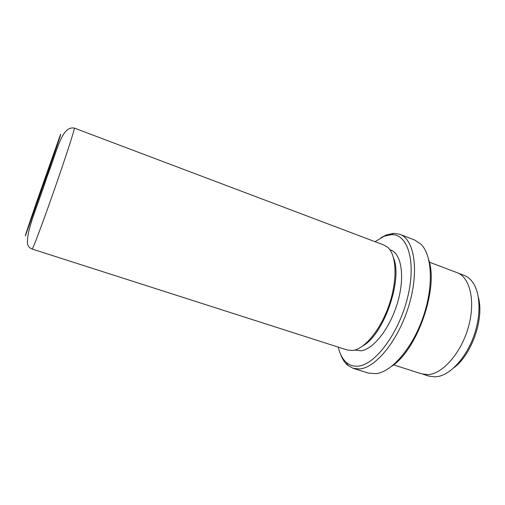 <?xml version="1.0" encoding="UTF-8"?>
<svg xmlns="http://www.w3.org/2000/svg" width="505" height="505" viewBox="0 0 505 505"><rect width="100%" height="100%" fill="white"/><g stroke="black" fill="none" stroke-linecap="round" stroke-linejoin="round"><path stroke-width="0.76" d="M458.357 273.205L464.07 275.364C467.157 276.532 469.858 278.608 472.181 281.594C480.331 292.029 481.448 314.249 474.069 335.358C466.721 356.48 452.026 373.182 439.148 376.288L435.272 376.888L428.928 376.118L423.108 374.255M39.371 195.479L46.599 174.591L39.371 195.479M338.262 347.118C339.89 354.1 342.668 359.289 346.594 362.691C349.782 365.367 353.557 366.523 357.925 366.144C374.918 365.159 398.918 333.433 407.642 297.293C416.543 261.167 407.611 233.607 391.249 234.673L384.147 236.233L375.038 241.687M380.978 237.722L386.375 234.945L393.736 233.31L399.884 234.326C414.207 239.288 419.428 270.175 409.05 304.982C398.817 339.808 375.846 368 359.427 368.959L353.14 368.328L347.692 365.304C344.593 362.634 342.175 358.834 340.446 353.91M353.14 368.328L368.385 373.094L376.156 373.662C391.76 371.806 412.288 348.317 422.982 317.538C433.751 286.789 432.286 255.625 421.22 244.47L414.782 240.077L399.884 234.326M74.33 128.081L384.034 245.083L387.84 247.45C396.602 255.145 397.669 279.776 389.191 304.654C380.776 329.544 364.705 349.056 352.812 350.464L347.421 350.053L32.131 249.041C29.808 248.189 28.286 246.56 27.567 244.149C25.989 231.031 37.761 205.724 47.034 176.794C57.576 149.688 61.61 125.814 74.33 128.081C75.1 127.879 67.645 151.254 56.964 182.128C46.296 212.971 35.508 242.293 32.894 247.766L32.131 249.041M389.791 249.64L390.693 249.981C401.437 253.674 405.174 276.601 397.656 302.274C390.251 327.96 373.46 349.416 361.024 350.779L354.762 350.066M429.383 262.19L457.038 272.637C469.966 277.169 475.76 301.03 468.419 327C461.198 352.982 442.626 373.997 427.994 374.622L421.719 373.877L393.572 364.863M428.802 259.961C438.63 288.639 417.263 349.902 391.728 366.245M393.641 258.219C402.738 280.022 383.794 334.329 363.114 345.742M478.393 297.413C484.371 318.522 471.664 354.952 453.856 367.766M59.527 137.227L37.812 198.642C29.378 222.995 23.438 240.752 25.799 234.705L48.922 169.402C58.643 141.299 63.157 127.481 59.527 137.227M346.594 362.691L347.692 365.304M391.249 234.673L393.736 233.31"/></g></svg>
